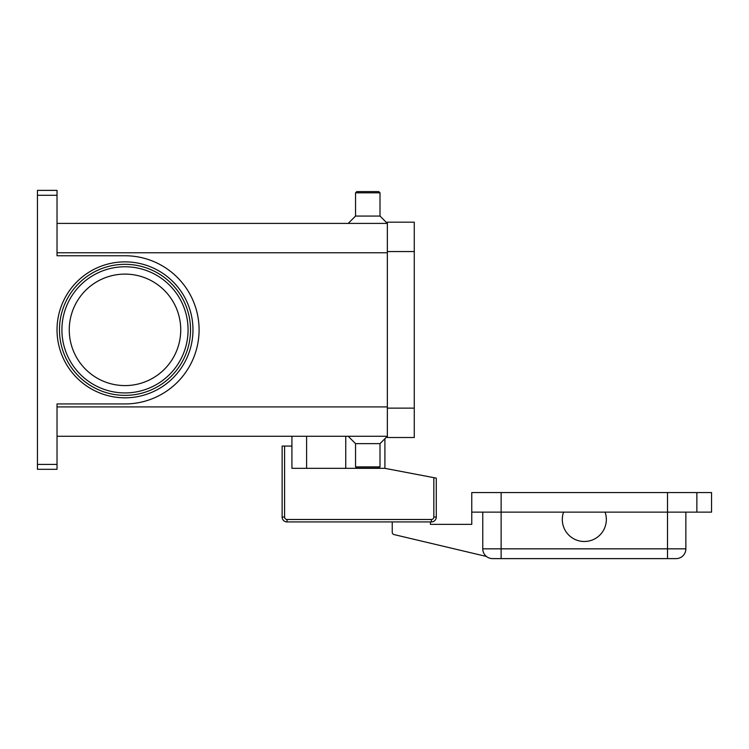 <?xml version="1.0" encoding="UTF-8"?>
<svg xmlns="http://www.w3.org/2000/svg" width="749" height="749" viewBox="0 0 749 749"><rect width="100%" height="100%" fill="white"/><g stroke="black" fill="none" stroke-linecap="round" stroke-linejoin="round"><path stroke-width="1.12" d="M284.583 446.067L282.13 446.067L282.13 517.025A4.897 4.897 0 0 0 287.026 521.922L431.387 521.922A4.897 4.897 0 0 0 436.283 517.025L436.283 478.124L433.84 477.656L433.84 517.025A2.444 2.444 0 0 1 431.387 519.478L287.026 519.478A2.444 2.444 0 0 1 284.583 517.025L284.583 446.067L291.923 446.067L291.923 436.283M605.08 526.819A22.021 22.021 0 0 1 576.973 540.235A22.021 22.021 0 0 1 563.557 512.138L605.08 512.138A22.021 22.021 0 0 1 605.08 526.819M482.768 512.138L482.768 548.839A9.784 9.784 0 0 0 492.561 558.623L676.075 558.623A9.784 9.784 0 0 0 682.994 555.758A9.784 9.784 0 0 1 676.075 558.623M57.027 436.283L387.345 436.283L380.005 443.623L380.005 466.87L378.779 468.088L356.758 468.088L355.541 466.87L355.541 443.623L348.201 436.283M380.005 466.87L355.541 466.87M380.005 443.623L355.541 443.623M57.027 223.408L387.345 223.408L380.005 216.068L380.005 192.821L378.779 191.604L356.758 191.604L355.541 192.821L355.541 216.068L348.201 223.408M180.734 329.841A55.735 55.735 0 0 0 124.999 274.106A55.735 55.735 0 0 0 69.254 329.841A55.735 55.735 0 0 0 124.999 385.585A55.735 55.735 0 0 0 180.734 329.841M59.471 329.841A65.528 65.528 0 0 1 124.999 264.322A65.528 65.528 0 0 1 190.527 329.841A65.528 65.528 0 0 1 124.999 395.369A65.528 65.528 0 0 1 59.471 329.841M37.45 191.81L37.45 195.274L57.027 195.274L57.027 190.377L37.45 190.377L37.45 191.81M57.027 464.417L37.45 464.417L37.45 469.314L57.027 469.314L57.027 403.936L124.999 403.936A74.085 74.085 0 0 0 199.084 329.841A74.085 74.085 0 0 0 124.999 255.755L57.027 255.755L57.027 195.274M37.45 464.417L37.45 195.274M380.005 216.068L355.541 216.068M380.005 192.821L355.541 192.821M685.859 512.138L685.859 548.839A9.784 9.784 0 0 1 682.994 555.758A9.784 9.784 0 0 0 685.859 548.839L667.509 548.839L667.509 558.623M696.87 512.138L696.87 492.561L711.55 492.561L711.55 512.138L605.08 512.138M563.557 512.138L471.758 512.138L471.758 492.561L696.87 492.561M433.84 517.025L436.283 517.025A4.897 4.897 0 0 1 431.387 521.922L430.413 521.922L430.413 524.366L471.758 524.366L471.758 512.138M486.429 556.46L394.124 534.599A2.444 2.444 0 0 1 392.242 532.221L392.242 521.922L287.026 521.922L287.026 519.478M387.345 251.552L387.345 437.51L414.263 437.51L414.263 222.181L387.345 222.181L387.345 251.552L414.263 251.552M384.902 438.727L384.902 468.34L433.84 477.656M384.902 468.34L291.923 468.34L291.923 446.067M306.603 468.34L306.603 436.283M188.074 329.841A63.075 63.075 0 0 0 124.999 266.766A63.075 63.075 0 0 0 61.914 329.841A63.075 63.075 0 0 0 124.999 392.925A63.075 63.075 0 0 0 188.074 329.841M282.13 517.025L284.583 517.025M431.387 521.922L431.387 519.478M345.748 468.34L345.748 436.283M667.509 492.561L667.509 548.839L482.768 548.839A9.784 9.784 0 0 0 492.561 558.623M501.128 492.561L501.128 558.623M57.027 329.841A67.972 67.972 0 0 0 124.999 397.822A67.972 67.972 0 0 0 192.97 329.841A67.972 67.972 0 0 0 124.999 261.869A67.972 67.972 0 0 0 57.027 329.841M387.345 252.769L57.027 252.769M387.345 406.922L57.027 406.922M387.345 408.139L414.263 408.139"/></g></svg>
